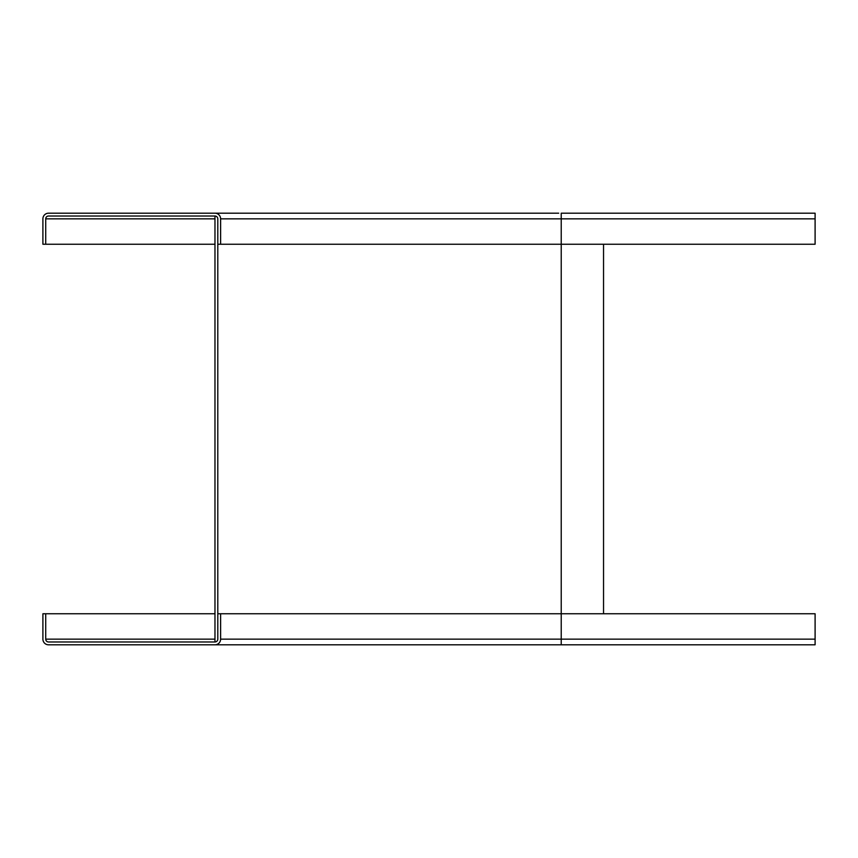 <?xml version="1.0" encoding="UTF-8"?>
<svg xmlns="http://www.w3.org/2000/svg" width="858" height="858" viewBox="0 0 858 858"><rect width="100%" height="100%" fill="white"/><g stroke="black" fill="none" stroke-linecap="round" stroke-linejoin="round"><path stroke-width="1.29" d="M214.972 244.24L45.721 244.24L45.721 218.844A2.821 2.821 0 0 1 48.541 216.023L214.972 216.023A2.821 2.821 0 0 1 217.793 218.844L217.793 613.76L561.229 613.76L561.229 244.24L220.613 244.24L220.613 218.844A5.641 5.641 0 0 0 214.972 213.202L558.708 213.202M214.972 216.023L214.972 641.977L48.541 641.977A2.821 2.821 0 0 1 45.721 639.156L45.721 613.76L42.9 613.76L42.9 639.156A5.641 5.641 0 0 0 48.541 644.798L214.972 644.798A5.641 5.641 0 0 0 220.613 639.156L220.613 613.76M603.539 244.24L603.539 613.76M534.362 644.798L214.972 644.798L815.1 644.798L815.1 613.76L561.229 613.76L561.229 639.156L220.613 639.156M217.793 613.76L217.793 639.156A2.821 2.821 0 0 1 214.972 641.977M45.721 613.76L214.972 613.76M217.793 244.24L220.613 244.24M220.613 218.844L561.229 218.844L561.229 244.24L815.1 244.24L815.1 213.202L561.229 213.202L561.229 218.844L815.1 218.844M45.721 244.24L42.9 244.24L42.9 218.844A5.641 5.641 0 0 1 48.541 213.202L513.395 213.202M552.38 213.202L551.115 213.202M544.53 213.202L540.594 213.202M523.262 213.202L521.793 213.202M561.229 644.798L561.229 639.156L815.1 639.156M214.972 639.156L45.721 639.156M45.721 218.844L214.972 218.844"/></g></svg>
